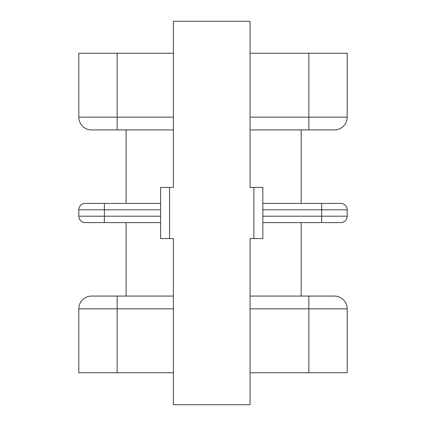 <?xml version="1.0" encoding="UTF-8"?>
<svg xmlns="http://www.w3.org/2000/svg" width="426" height="426" viewBox="0 0 426 426"><rect width="100%" height="100%" fill="white"/><g stroke="black" fill="none" stroke-linecap="round" stroke-linejoin="round"><path stroke-width="0.64" d="M173.382 53.25L78.81 53.25L78.81 117.15A12.78 12.78 0 0 0 91.59 129.93L173.382 129.93M173.382 296.07L91.59 296.07A12.78 12.78 0 0 0 78.81 308.85L78.81 372.75L78.81 315.24L78.81 372.75L117.15 372.75L117.15 308.85L173.382 308.85M347.19 372.75L347.19 308.85A12.78 12.78 0 0 0 334.41 296.07L308.85 296.07L334.41 296.07A12.78 12.78 0 0 1 347.19 308.85L308.85 308.85L308.85 372.75L347.19 372.75M250.062 391.92L250.062 238.56L262.842 238.56L262.842 187.44L250.062 187.44L250.062 34.08M262.842 209.805L321.63 209.805L321.63 203.415L340.8 203.415L262.842 203.415M85.2 203.415L104.37 203.415L85.2 203.415A6.39 6.39 0 0 0 78.81 209.805L78.81 216.195A6.39 6.39 0 0 0 85.2 222.585L104.37 222.585L85.2 222.585M160.602 203.415L104.37 203.415L104.37 209.805L160.602 209.805M262.842 222.585L340.8 222.585A6.39 6.39 0 0 0 347.19 216.195L347.19 209.805A6.39 6.39 0 0 0 340.8 203.415M160.602 216.195L104.37 216.195L104.37 222.585L160.602 222.585M91.59 296.07L117.15 296.07L117.15 308.85L78.81 308.85L78.81 315.24M250.062 308.85L308.85 308.85L308.85 296.07L250.062 296.07M250.062 53.25L347.19 53.25L347.19 117.15A12.78 12.78 0 0 1 334.41 129.93A12.78 12.78 0 0 0 347.19 117.15L308.85 117.15L308.85 129.93L334.41 129.93L250.062 129.93M173.382 372.75L117.15 372.75M308.85 372.75L250.062 372.75M301.182 203.415L301.182 129.93M301.182 296.07L301.182 222.585M126.096 296.07L126.096 222.585L126.096 296.07M126.096 129.93L126.096 203.415M173.382 391.92L173.382 238.56L173.382 404.7L250.062 404.7L250.062 238.56M169.548 187.44L160.602 187.44L160.602 238.56L169.548 238.56L169.548 187.44L173.382 187.44L173.382 34.08M173.382 187.44L173.382 21.3L250.062 21.3L250.062 187.44M169.548 238.56L173.382 238.56M78.81 209.805L104.37 209.805L104.37 216.195L78.81 216.195M347.19 216.195L321.63 216.195L321.63 222.585M262.842 216.195L321.63 216.195L321.63 209.805L347.19 209.805M308.85 53.25L308.85 117.15L250.062 117.15M173.382 117.15L117.15 117.15L117.15 129.93M117.15 53.25L117.15 117.15L78.81 117.15M253.896 187.44L253.896 238.56"/></g></svg>
